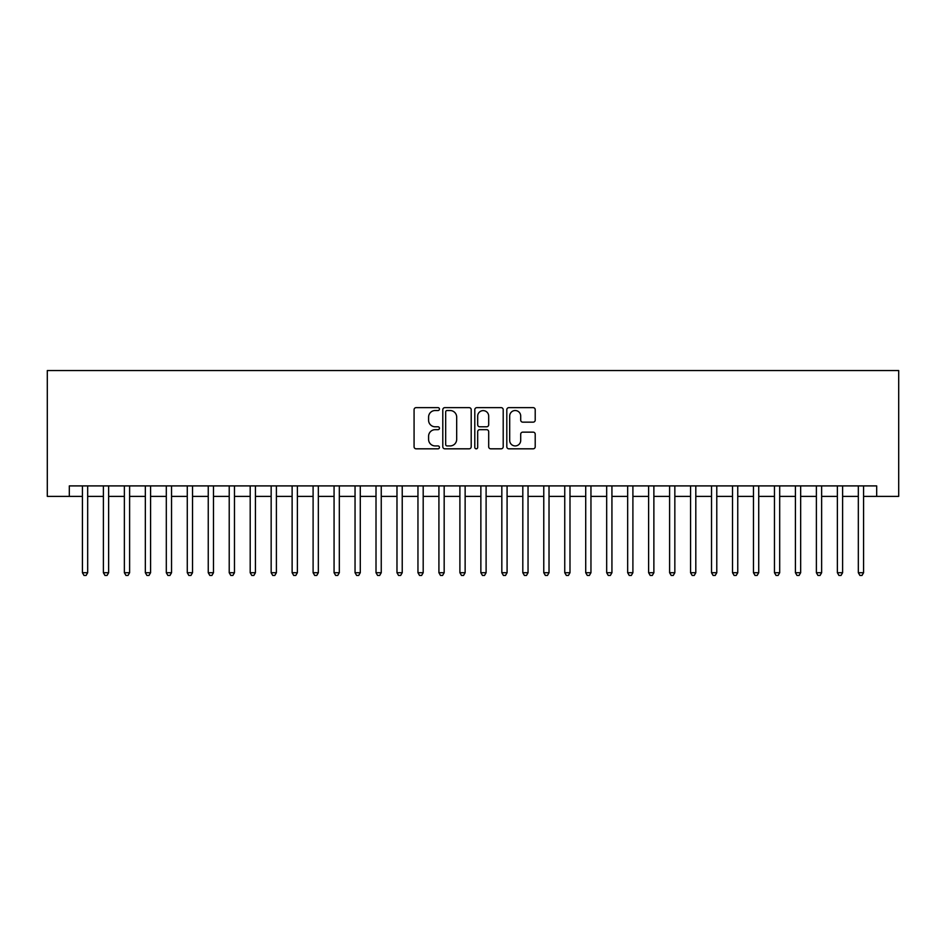 <?xml version="1.0" encoding="UTF-8"?>
<svg xmlns="http://www.w3.org/2000/svg" width="946" height="946" viewBox="0 0 946 946"><rect width="100%" height="100%" fill="white"/><g stroke="black" fill="none" stroke-linecap="round" stroke-linejoin="round"><path stroke-width="1.42" d="M439.452 409.086A1.443 1.443 0 0 0 438.01 407.643L416.134 407.643A2.058 2.058 0 0 0 414.076 409.701L414.076 446.749A2.058 2.058 0 0 0 416.134 448.818L438.01 448.818A1.443 1.443 0 0 0 439.452 447.375A1.443 1.443 0 0 0 438.01 445.933L435.172 445.933A6.587 6.587 0 0 1 428.585 439.346L428.585 436.26A6.587 6.587 0 0 1 435.172 429.673L438.01 429.673A1.443 1.443 0 0 0 439.452 428.231A1.443 1.443 0 0 0 438.01 426.788L435.172 426.788A6.587 6.587 0 0 1 428.585 420.201L428.585 417.115A6.587 6.587 0 0 1 435.172 410.529L438.01 410.529A1.443 1.443 0 0 0 439.452 409.086M533.154 422.153A2.058 2.058 0 0 0 535.211 420.095L535.211 409.701A2.058 2.058 0 0 0 533.154 407.643L508.865 407.643A2.058 2.058 0 0 0 506.808 409.701L506.808 446.749A2.058 2.058 0 0 0 508.865 448.818L533.154 448.818A2.058 2.058 0 0 0 535.211 446.749L535.211 434.202A2.058 2.058 0 0 0 533.154 432.145L522.76 432.145A2.058 2.058 0 0 0 520.702 434.202L520.702 440.422A5.51 5.51 0 0 1 515.192 445.933A5.51 5.51 0 0 1 509.693 440.422L509.693 416.027A5.51 5.51 0 0 1 515.192 410.529A5.51 5.51 0 0 1 520.702 416.027L520.702 420.095A2.058 2.058 0 0 0 522.76 422.153L533.154 422.153M69.318 496.378L69.318 485.901L876.682 485.901L876.682 496.378L898.7 496.378L898.7 370.56L47.3 370.56L47.3 496.378L82.42 496.378M471.203 409.701A2.058 2.058 0 0 0 469.145 407.643L444.857 407.643A2.058 2.058 0 0 0 442.799 409.701L442.799 446.749A2.058 2.058 0 0 0 444.857 448.818L469.145 448.818A2.058 2.058 0 0 0 471.203 446.749L471.203 409.701M476.855 407.643L501.144 407.643A2.058 2.058 0 0 1 503.201 409.701L503.201 446.749A2.058 2.058 0 0 1 501.144 448.818L490.749 448.818A2.058 2.058 0 0 1 488.692 446.749L488.692 431.731A2.058 2.058 0 0 0 486.634 429.673L479.74 429.673A2.058 2.058 0 0 0 477.683 431.731L477.683 447.375A1.443 1.443 0 0 1 476.24 448.818A1.443 1.443 0 0 1 474.797 447.375L474.797 409.701A2.058 2.058 0 0 1 476.855 407.643M87.671 496.378L103.398 496.378M108.636 496.378L124.364 496.378M129.614 496.378L145.341 496.378M150.58 496.378L166.307 496.378M171.545 496.378L187.273 496.378M192.523 496.378L208.25 496.378M213.489 496.378L229.216 496.378M234.466 496.378L250.193 496.378M255.432 496.378L271.159 496.378M276.398 496.378L292.125 496.378M297.375 496.378L313.102 496.378M318.341 496.378L334.068 496.378M339.318 496.378L355.046 496.378M360.284 496.378L376.011 496.378M381.25 496.378L396.977 496.378M402.227 496.378L417.955 496.378M423.193 496.378L438.92 496.378M444.171 496.378L459.898 496.378M465.136 496.378L480.864 496.378M486.102 496.378L501.829 496.378M507.08 496.378L522.807 496.378M528.045 496.378L543.773 496.378M549.023 496.378L564.75 496.378M569.989 496.378L585.716 496.378M590.954 496.378L606.682 496.378M611.932 496.378L627.659 496.378M632.898 496.378L648.625 496.378M653.875 496.378L669.602 496.378M674.841 496.378L690.568 496.378M695.807 496.378L711.534 496.378M716.784 496.378L732.511 496.378M737.75 496.378L753.477 496.378M758.727 496.378L774.455 496.378M779.693 496.378L795.42 496.378M800.659 496.378L816.386 496.378M821.636 496.378L837.364 496.378M842.602 496.378L858.329 496.378M863.58 496.378L876.682 496.378M447.115 410.529A1.443 1.443 0 0 0 445.672 411.971L445.672 444.49A1.443 1.443 0 0 0 447.115 445.933L450.095 445.933A6.587 6.587 0 0 0 456.682 439.346L456.682 417.115A6.587 6.587 0 0 0 450.095 410.529L447.115 410.529M488.692 416.134A5.51 5.51 0 0 0 483.193 410.623A5.51 5.51 0 0 0 477.683 416.134L477.683 424.73A2.058 2.058 0 0 0 479.74 426.788L486.634 426.788A2.058 2.058 0 0 0 488.692 424.73L488.692 416.134M87.671 485.901L87.671 572.72L82.42 572.72L82.42 485.901M87.671 572.72L86.098 575.44L83.993 575.44L82.42 572.72M108.636 485.901L108.636 572.72L103.398 572.72L103.398 485.901M108.636 572.72L107.064 575.44L104.971 575.44L103.398 572.72M129.614 485.901L129.614 572.72L124.364 572.72L124.364 485.901M129.614 572.72L128.041 575.44L125.936 575.44L124.364 572.72M150.58 485.901L150.58 572.72L145.341 572.72L145.341 485.901M150.58 572.72L149.007 575.44L146.914 575.44L145.341 572.72M171.545 485.901L171.545 572.72L166.307 572.72L166.307 485.901M171.545 572.72L169.973 575.44L167.88 575.44L166.307 572.72M192.523 485.901L192.523 572.72L187.273 572.72L187.273 485.901M192.523 572.72L190.95 575.44L188.845 575.44L187.273 572.72M213.489 485.901L213.489 572.72L208.25 572.72L208.25 485.901M213.489 572.72L211.916 575.44L209.823 575.44L208.25 572.72M234.466 485.901L234.466 572.72L229.216 572.72L229.216 485.901M234.466 572.72L232.893 575.44L230.789 575.44L229.216 572.72M255.432 485.901L255.432 572.72L250.193 572.72L250.193 485.901M255.432 572.72L253.859 575.44L251.766 575.44L250.193 572.72M276.398 485.901L276.398 572.72L271.159 572.72L271.159 485.901M276.398 572.72L274.825 575.44L272.732 575.44L271.159 572.72M297.375 485.901L297.375 572.72L292.125 572.72L292.125 485.901M297.375 572.72L295.802 575.44L293.698 575.44L292.125 572.72M318.341 485.901L318.341 572.72L313.102 572.72L313.102 485.901M318.341 572.72L316.768 575.44L314.675 575.44L313.102 572.72M339.318 485.901L339.318 572.72L334.068 572.72L334.068 485.901M339.318 572.72L337.746 575.44L335.641 575.44L334.068 572.72M360.284 485.901L360.284 572.72L355.046 572.72L355.046 485.901M360.284 572.72L358.711 575.44L356.618 575.44L355.046 572.72M381.25 485.901L381.25 572.72L376.011 572.72L376.011 485.901M381.25 572.72L379.677 575.44L377.584 575.44L376.011 572.72M402.227 485.901L402.227 572.72L396.977 572.72L396.977 485.901M402.227 572.72L400.655 575.44L398.55 575.44L396.977 572.72M423.193 485.901L423.193 572.72L417.955 572.72L417.955 485.901M423.193 572.72L421.62 575.44L419.527 575.44L417.955 572.72M444.171 485.901L444.171 572.72L438.92 572.72L438.92 485.901M444.171 572.72L442.598 575.44L440.493 575.44L438.92 572.72M465.136 485.901L465.136 572.72L459.898 572.72L459.898 485.901M465.136 572.72L463.564 575.44L461.471 575.44L459.898 572.72M486.102 485.901L486.102 572.72L480.864 572.72L480.864 485.901M486.102 572.72L484.529 575.44L482.436 575.44L480.864 572.72M507.08 485.901L507.08 572.72L501.829 572.72L501.829 485.901M507.08 572.72L505.507 575.44L503.402 575.44L501.829 572.72M528.045 485.901L528.045 572.72L522.807 572.72L522.807 485.901M528.045 572.72L526.473 575.44L524.38 575.44L522.807 572.72M549.023 485.901L549.023 572.72L543.773 572.72L543.773 485.901M549.023 572.72L547.45 575.44L545.345 575.44L543.773 572.72M569.989 485.901L569.989 572.72L564.75 572.72L564.75 485.901M569.989 572.72L568.416 575.44L566.323 575.44L564.75 572.72M590.954 485.901L590.954 572.72L585.716 572.72L585.716 485.901M590.954 572.72L589.382 575.44L587.289 575.44L585.716 572.72M611.932 485.901L611.932 572.72L606.682 572.72L606.682 485.901M611.932 572.72L610.359 575.44L608.254 575.44L606.682 572.72M632.898 485.901L632.898 572.72L627.659 572.72L627.659 485.901M632.898 572.72L631.325 575.44L629.232 575.44L627.659 572.72M653.875 485.901L653.875 572.72L648.625 572.72L648.625 485.901M653.875 572.72L652.302 575.44L650.198 575.44L648.625 572.72M674.841 485.901L674.841 572.72L669.602 572.72L669.602 485.901M674.841 572.72L673.268 575.44L671.175 575.44L669.602 572.72M695.807 485.901L695.807 572.72L690.568 572.72L690.568 485.901M695.807 572.72L694.234 575.44L692.141 575.44L690.568 572.72M716.784 485.901L716.784 572.72L711.534 572.72L711.534 485.901M716.784 572.72L715.211 575.44L713.107 575.44L711.534 572.72M737.75 485.901L737.75 572.72L732.511 572.72L732.511 485.901M737.75 572.72L736.177 575.44L734.084 575.44L732.511 572.72M758.727 485.901L758.727 572.72L753.477 572.72L753.477 485.901M758.727 572.72L757.155 575.44L755.05 575.44L753.477 572.72M779.693 485.901L779.693 572.72L774.455 572.72L774.455 485.901M779.693 572.72L778.12 575.44L776.027 575.44L774.455 572.72M800.659 485.901L800.659 572.72L795.42 572.72L795.42 485.901M800.659 572.72L799.086 575.44L796.993 575.44L795.42 572.72M821.636 485.901L821.636 572.72L816.386 572.72L816.386 485.901M821.636 572.72L820.064 575.44L817.959 575.44L816.386 572.72M842.602 485.901L842.602 572.72L837.364 572.72L837.364 485.901M842.602 572.72L841.029 575.44L838.936 575.44L837.364 572.72M863.58 485.901L863.58 572.72L858.329 572.72L858.329 485.901M863.58 572.72L862.007 575.44L859.902 575.44L858.329 572.72"/></g></svg>
